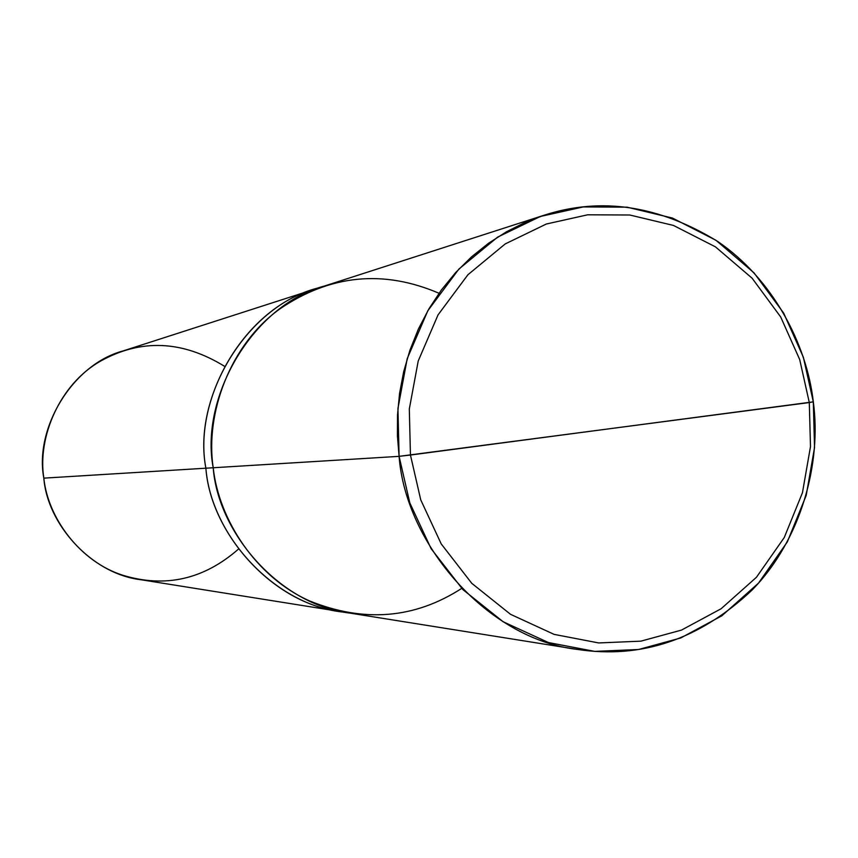 <?xml version="1.0" encoding="UTF-8"?>
<svg xmlns="http://www.w3.org/2000/svg" width="858" height="858" viewBox="0 0 858 858"><rect width="100%" height="100%" fill="white"/><g stroke="black" fill="none" stroke-linecap="round" stroke-linejoin="round"><path stroke-width="1.29" d="M439.006 293.254C383.429 269.466 330.448 274.635 280.073 308.762C229.987 344.412 205.041 413.663 213.202 467.749L399.099 456.349L809.298 402.552L810.488 446.621L802.445 492.739L784.255 537.548L756.445 577.284L721.128 608.74L681.477 630.094L640.851 641.162L598.67 642.942L554.086 634.373L510.499 614.296L471.771 583.322L441.226 543.929L420.742 499.86L410.446 455.04L420.742 499.86L441.226 543.929L471.771 583.322L510.499 614.296L554.086 634.373L598.67 642.942L640.851 641.162L681.477 630.094L721.128 608.74L756.445 577.284L784.255 537.548L802.445 492.739L810.488 446.621L809.298 402.552L813.309 401.844L814.542 447.554L806.209 495.398L787.344 541.881L758.504 583.118L721.868 615.787L680.716 637.977L638.545 649.506L594.744 651.394L548.434 642.545L503.131 621.739L462.88 589.596L431.113 548.691L409.813 502.917L399.099 456.349C405.587 543.951 487.087 639.167 577.305 649.409C641.473 659.18 699.731 639.403 752.069 590.057C801.436 539.564 821.664 462.837 813.309 401.844L410.446 455.04L409.309 408.998L418.221 360.993L438.052 314.865L467.921 274.742L505.212 243.929L546.321 224.024L587.655 214.8L629.783 215.004L673.487 225.45L715.433 246.847L752.112 278.207L780.683 316.956L799.71 359.577L809.298 402.552L799.71 359.577L780.683 316.956L752.112 278.207L715.433 246.847L673.487 225.45L629.783 215.004L587.655 214.8L546.321 224.024L505.212 243.929L467.921 274.742L438.052 314.865L418.221 360.993L409.309 408.998L410.446 455.04L399.099 456.349L397.93 408.505L407.207 358.633L427.842 310.725L458.891 269.069L497.651 237.098L540.379 216.463L583.322 206.917L627.069 207.175L672.425 218.05L715.958 240.283L754.01 272.844L783.644 313.052L803.378 357.271L813.309 401.844C806.767 344.09 772.768 278.979 717.653 241.42C658.933 205.427 601.029 196.718 543.929 215.283L525.107 222.426L506.552 231.735L488.588 243.232L471.535 256.853L455.716 272.479L441.43 289.907L428.914 308.869L418.382 329.064L409.952 350.128L403.678 371.707L399.56 393.436L397.522 414.972L397.426 436.036L399.099 456.349L213.202 467.749C218.736 519.53 256.027 577.241 309.717 600.986C364.092 622.897 414.757 618.704 461.701 588.395M577.305 649.409L349.967 613.105C280.287 605.062 218.061 533.429 213.202 467.749C199.657 397.007 252.938 304.633 324.807 285.918L543.929 215.283M348.369 612.837L340.98 611.657C272.136 603.71 210.682 533.011 205.888 468.2L213.202 467.749L205.888 468.2C210.618 534.631 275.193 606.456 345.324 612.29M342.567 611.915C273.23 604.729 210.65 533.601 205.877 468.2L205.888 468.2C210.682 533.011 272.125 603.721 340.969 611.668L342.567 611.915M340.969 611.668L141.098 579.761C91.27 573.916 47.222 523.884 43.833 478.142L205.877 468.2C192.514 398.391 245.141 307.207 316.141 288.717C245.131 307.207 192.503 398.391 205.877 468.2L205.877 468.2C192.31 397.78 246.107 305.952 317.674 288.224M320.345 287.43C247.833 303.796 191.988 396.707 205.888 468.2L43.833 478.142C47.801 517.664 79.719 561.454 122.63 575.203C165.144 588.18 203.754 579.472 238.481 549.088M224.421 366.227C182.261 340.379 140.991 338.653 100.622 361.068C59.824 384.052 37.291 437.087 43.833 478.142C34.299 428.893 72.104 364.307 123.498 350.804L323.262 286.422"/></g></svg>

